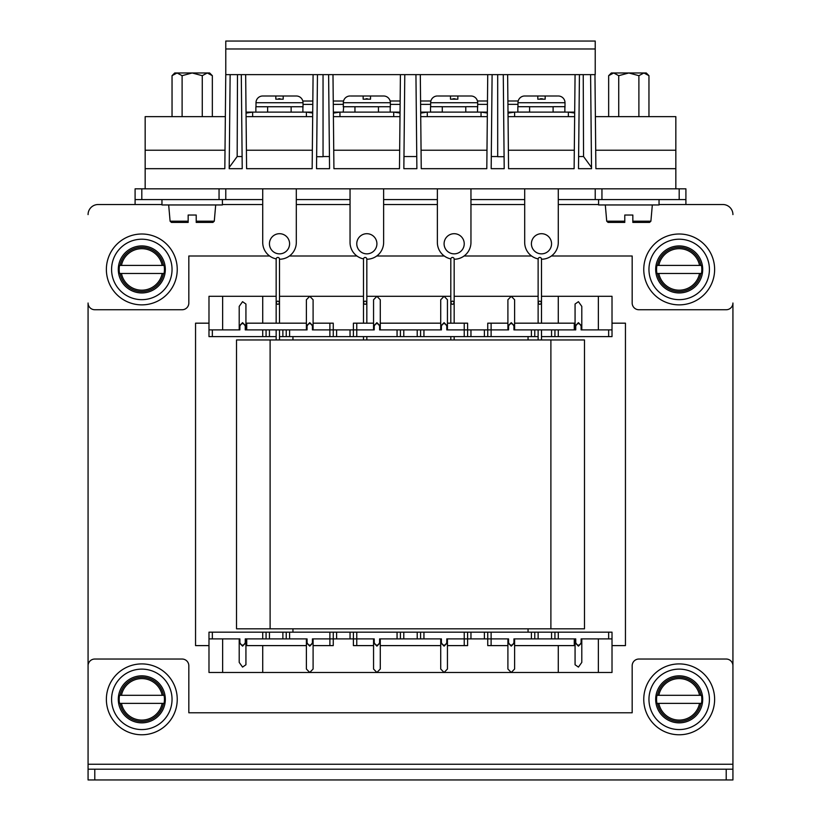 <?xml version="1.0" encoding="UTF-8"?>
<svg xmlns="http://www.w3.org/2000/svg" width="821" height="821" viewBox="0 0 821 821"><rect width="100%" height="100%" fill="white"/><g stroke="black" fill="none" stroke-linecap="round" stroke-linejoin="round"><path stroke-width="1.23" d="M612.014 323.176L625.448 323.176L625.448 645.604L612.014 645.604M551.384 255.998L632.17 255.998L632.17 303.021A6.722 6.722 0 0 0 638.892 309.743L726.216 309.743A6.722 6.722 0 0 0 732.927 303.021L732.927 764.259L88.073 764.259L88.073 769.205L732.927 769.205L732.927 779.95L726.216 779.95L726.216 769.205M88.073 753.083L88.073 303.021A6.722 6.722 0 0 0 94.784 309.743L182.108 309.743A6.722 6.722 0 0 0 188.83 303.021L188.83 255.998L269.616 255.998M208.986 645.604L195.552 645.604L195.552 323.176L208.986 323.176M135.096 199.575L135.096 188.83L141.807 188.83L141.807 199.575L135.096 199.575L135.096 204.521L161.963 204.521M219.053 188.83L225.775 188.83L225.775 199.575L219.053 199.575L219.053 188.83L141.807 188.83M659.037 204.521L685.904 204.521L685.904 199.575L595.225 199.575L595.225 188.83L551.722 188.83M538.145 258.892A16.789 16.789 0 0 1 524.691 242.431L524.691 188.83L225.775 188.83M587.231 188.83L601.947 188.83L601.947 199.575M679.193 199.575L679.193 188.83L601.947 188.83M679.193 188.83L685.904 188.83L685.904 199.575M219.053 199.575L141.807 199.575M225.775 199.575L262.72 199.575M296.309 199.575L350.044 199.575M383.633 199.575L437.367 199.575M470.956 199.575L524.691 199.575M558.28 199.575L595.225 199.575M98.151 204.521L135.096 204.521L98.151 204.521A10.078 10.078 0 0 0 88.073 214.599M531.598 255.998L464.06 255.998M444.264 255.998L376.736 255.998M356.94 255.998L289.403 255.998M732.927 214.599A10.078 10.078 0 0 0 722.849 204.521L685.904 204.521L722.849 204.521M88.073 764.259L88.073 665.759A6.722 6.722 0 0 1 94.784 659.037L182.108 659.037A6.722 6.722 0 0 1 188.83 665.759L188.83 712.782L632.17 712.782L632.17 665.759A6.722 6.722 0 0 1 638.892 659.037L726.216 659.037A6.722 6.722 0 0 1 732.927 665.759L732.927 769.205M94.784 769.205L94.784 779.95L726.216 779.95M94.784 779.95L88.073 779.95L88.073 769.205M447.445 638.892L447.445 642.71L444.089 646.127L440.723 642.71L440.723 669.023L444.089 672.471L262.72 672.471L262.72 645.604M350.044 638.892L350.044 632.17L356.766 632.17L356.766 638.892L374.222 638.892L374.222 642.71L373.555 642.71L373.555 669.023L376.911 672.471L380.277 669.023L380.277 642.71L376.911 646.127L373.555 642.71L373.555 645.604L353.399 645.604L353.399 638.892L333.254 638.892L333.254 645.604L313.099 645.604L313.099 669.023L309.743 672.471L306.387 669.023L306.387 642.71L306.387 645.604L246.731 645.604L246.731 638.892M313.099 638.892L313.099 642.71L309.743 646.127L306.387 642.71L306.387 638.892M262.72 672.471L208.986 672.471L208.986 632.17L212.341 632.17L212.341 638.892L239.886 638.892L239.886 642.71L239.209 642.71L239.209 662.403L242.564 667.093L245.931 664.753L245.931 642.71L242.564 646.127L239.209 642.71L239.209 638.892M514.613 638.892L514.613 642.71L513.946 642.71C512.15 645.983 510.364 645.983 508.568 642.71L508.568 638.892L491.112 638.892L491.112 645.604L507.901 645.604L507.901 669.023L511.257 672.471L444.089 672.471L447.445 669.023L447.445 642.71L447.445 645.604L464.234 645.604L464.234 638.892L446.778 638.892L446.778 642.71L447.445 642.71M514.613 642.71L514.613 669.023L514.613 642.71L511.257 646.127L507.901 642.71L507.901 638.892M507.901 669.023L507.901 642.71L508.568 642.71M575.069 664.753L578.436 667.093L581.791 662.403L581.791 642.71L578.436 646.127L575.069 642.71L575.069 664.753L575.069 638.892M447.445 329.888L447.445 299.757L444.089 296.309L366.833 296.309M514.613 329.888L514.613 326.07L513.946 326.07C512.15 322.797 510.364 322.797 508.568 326.07L508.568 329.888L464.234 329.888L464.234 336.61L423.934 336.61L423.934 329.888L441.4 329.888L441.4 326.07C443.186 322.797 444.982 322.797 446.778 326.07L447.445 326.07L444.089 322.653L440.723 326.07L440.723 323.176L380.277 323.176L380.277 299.757L376.911 296.309L373.555 299.757L373.555 326.07L373.555 323.176L353.399 323.176L353.399 329.888L333.254 329.888L333.254 323.176L313.099 323.176L313.099 326.07L309.743 322.653L306.387 326.07L306.387 299.757L309.743 296.309L279.509 296.309M380.277 329.888L380.277 326.07L376.911 322.653L373.555 326.07L373.555 329.888M423.934 329.888L397.066 329.888L397.066 336.61L356.766 336.61L356.766 329.888L374.222 329.888L374.222 326.07C376.018 322.797 377.814 322.797 379.6 326.07L380.277 326.07L380.277 299.757M313.099 329.888L313.099 299.757L309.743 296.309L363.477 296.309M276.154 296.309L208.986 296.309L208.986 336.61L212.341 336.61L212.341 329.888L239.886 329.888L239.886 326.07L239.209 326.07L239.209 306.377L242.564 301.687L245.931 304.027L245.931 326.07L242.564 322.653L239.209 326.07L239.209 329.888M538.124 296.309L511.257 296.309L507.901 299.757L507.901 326.07L511.257 322.653L514.613 326.07L514.613 299.757L511.257 296.309L454.167 296.309M598.365 329.888L598.365 296.309L612.014 296.309L612.014 329.888L608.659 329.888L608.659 336.61L558.28 336.61L558.28 329.888L575.747 329.888L575.747 326.07L575.069 326.07L575.069 304.027L578.436 301.687L581.791 306.377L581.791 326.07L578.436 322.653L575.069 326.07L575.069 329.888M608.659 336.61L612.014 336.61L612.014 329.888M551.558 329.888L551.558 336.61L558.28 336.61M551.558 336.61L541.491 336.61M534.769 336.61L534.769 329.888L531.413 329.888L531.413 336.61L538.124 336.61L538.124 329.888L538.124 339.966M531.413 336.61L491.112 336.61L491.112 323.176L507.901 323.176L507.901 329.888M484.39 329.888L484.39 336.61L491.112 336.61M484.39 336.61L470.956 336.61L470.956 329.888M464.234 336.61L470.956 336.61M397.066 336.61L423.934 336.61M350.044 329.888L350.044 336.61L356.766 336.61M350.044 336.61L336.61 336.61L336.61 329.888M333.254 336.61L333.254 329.888L329.888 329.888L329.888 336.61L336.61 336.61M329.888 336.61L289.587 336.61L289.587 329.888L262.72 329.888L262.72 336.61L269.442 336.61L269.442 329.888M282.876 329.888L282.876 336.61L289.587 336.61M282.876 336.61L279.509 336.61M276.154 336.61L269.442 336.61M212.341 336.61L262.72 336.61M528.057 632.17L528.057 628.814M528.057 339.966L528.057 336.61M292.943 632.17L292.943 628.814M292.943 339.966L292.943 336.61M608.659 638.892L608.659 632.17L612.014 632.17L612.014 638.892L581.114 638.892L581.114 642.71L581.791 642.71L581.791 638.892M212.341 632.17L269.442 632.17L269.442 638.892M282.876 638.892L282.876 632.17L269.442 632.17M282.876 632.17L289.587 632.17L289.587 638.892L262.72 638.892L262.72 632.17M329.888 632.17L333.254 632.17L333.254 638.892L329.888 638.892L329.888 632.17L289.587 632.17M333.254 632.17L336.61 632.17L336.61 638.892M350.044 632.17L336.61 632.17M446.778 642.71C444.982 645.983 443.186 645.983 441.4 642.71L441.4 638.892L397.066 638.892L397.066 632.17L356.766 632.17M397.066 632.17L423.934 632.17L423.934 638.892M484.39 638.892L484.39 632.17L491.112 632.17L491.112 638.892L464.234 638.892L464.234 632.17L423.934 632.17M464.234 632.17L470.956 632.17L470.956 638.892M484.39 632.17L470.956 632.17M531.413 632.17L534.769 632.17L534.769 638.892L531.413 638.892L531.413 632.17L491.112 632.17M534.769 632.17L538.124 632.17L538.124 638.892M551.558 638.892L551.558 632.17L538.124 632.17M551.558 632.17L558.28 632.17L558.28 638.892L554.924 638.892L554.924 632.17M608.659 632.17L558.28 632.17M598.365 638.892L598.365 672.471L612.014 672.471L612.014 638.892M558.28 329.888L554.924 329.888L554.924 336.61M450.801 296.309L444.089 296.309L440.723 299.757L440.723 329.888M306.387 299.757L306.387 329.888M212.341 329.888L208.986 329.888M262.72 296.309L262.72 323.176M306.387 323.176L246.731 323.176L246.731 329.888M313.099 326.07L312.432 326.07C310.636 322.797 308.85 322.797 307.054 326.07L307.054 329.888L289.587 329.888M373.555 323.176L373.555 299.757M356.766 323.176L356.766 329.888L353.399 329.888L353.399 336.61M380.277 326.07L380.277 323.176M239.886 326.07C241.672 322.797 243.468 322.797 245.253 326.07L245.253 329.888L262.72 329.888M531.413 329.888L513.946 329.888L513.946 326.07M608.659 329.888L581.114 329.888L581.114 326.07L581.791 326.07L581.791 329.888M467.601 336.61L467.601 323.176L447.445 323.176L447.445 326.07M329.888 323.176L329.888 329.888L312.432 329.888L312.432 326.07M464.234 323.176L464.234 329.888L446.778 329.888L446.778 326.07M397.066 329.888L379.6 329.888L379.6 326.07M575.747 326.07C577.532 322.797 579.328 322.797 581.114 326.07M491.112 323.176L487.746 323.176L487.746 336.61M420.578 329.888L420.578 336.61M400.422 336.61L400.422 329.888M286.231 329.888L286.231 336.61M266.076 336.61L266.076 329.888M534.769 329.888L554.924 329.888M598.365 296.309L558.28 296.309L558.28 323.176M558.28 296.309L541.491 296.309M574.269 329.888L574.269 323.176L514.613 323.176L514.613 299.757M222.635 296.309L222.635 329.888M441.4 326.07L440.723 326.07M245.931 329.888L245.931 326.07L245.253 326.07M374.222 326.07L373.555 326.07M307.054 326.07L306.387 326.07M508.568 326.07L507.901 326.07M514.613 669.023L511.257 672.471L558.28 672.471L558.28 645.604M581.114 642.71C579.328 645.983 577.532 645.983 575.747 642.71L575.747 638.892L558.28 638.892M289.587 638.892L307.054 638.892L307.054 642.71C308.85 645.983 310.636 645.983 312.432 642.71L313.099 642.71L313.099 669.023M212.341 638.892L208.986 638.892M356.766 645.604L356.766 638.892L353.399 638.892L353.399 632.17M441.4 642.71L440.723 642.71L440.723 645.604L380.277 645.604L380.277 638.892M239.886 642.71C241.672 645.983 243.468 645.983 245.253 642.71L245.253 638.892L262.72 638.892M531.413 638.892L513.946 638.892L513.946 642.71M467.601 632.17L467.601 645.604L464.234 645.604M313.099 642.71L313.099 645.604M329.888 645.604L329.888 638.892L312.432 638.892L312.432 642.71M397.066 638.892L379.6 638.892L379.6 642.71L380.277 642.71M491.112 645.604L487.746 645.604L487.746 632.17M420.578 638.892L420.578 632.17M400.422 632.17L400.422 638.892M374.222 642.71C376.018 645.983 377.814 645.983 379.6 642.71M286.231 638.892L286.231 632.17M266.076 632.17L266.076 638.892M534.769 638.892L554.924 638.892M222.635 672.471L222.635 638.892M598.365 672.471L558.28 672.471M574.269 638.892L574.269 645.604L514.613 645.604M440.723 642.71L440.723 638.892M373.555 642.71L373.555 638.892M245.931 638.892L245.931 642.71L245.253 642.71M307.054 642.71L306.387 642.71M575.747 642.71L575.069 642.71M550.891 628.814L236.52 628.814L236.52 339.966L584.48 339.966L584.48 628.814L550.891 628.814L550.891 339.966M658.257 298.023A35.436 35.436 0 0 1 650.601 248.506A35.436 35.436 0 0 1 700.128 240.851A35.436 35.436 0 0 1 707.784 290.367A35.436 35.436 0 0 1 658.257 298.023M679.193 299.665A30.223 30.223 0 0 0 709.416 269.442A30.223 30.223 0 0 0 679.193 239.209A30.223 30.223 0 0 0 648.959 269.442A30.223 30.223 0 0 0 679.193 299.665M701.462 265.409L699.543 265.409A20.751 20.751 0 0 0 658.832 265.409L657.467 265.409A22.085 22.085 0 0 1 700.908 265.409L656.923 265.409A22.629 22.629 0 0 0 656.923 273.465L658.832 273.465A20.751 20.751 0 0 0 699.543 273.465L700.908 273.465A22.085 22.085 0 0 1 657.467 273.465L701.462 273.465A22.629 22.629 0 0 0 701.462 265.409L701.185 265.409M702.704 269.442A23.511 23.511 0 0 0 679.193 245.931A23.511 23.511 0 0 0 655.681 269.442A23.511 23.511 0 0 0 679.193 292.943A23.511 23.511 0 0 0 702.704 269.442M658.257 727.929A35.436 35.436 0 0 1 650.601 678.413A35.436 35.436 0 0 1 700.128 670.757A35.436 35.436 0 0 1 707.784 720.274A35.436 35.436 0 0 1 658.257 727.929M120.872 298.023A35.436 35.436 0 0 1 113.216 248.506A35.436 35.436 0 0 1 162.743 240.851A35.436 35.436 0 0 1 170.399 290.367A35.436 35.436 0 0 1 120.872 298.023M120.872 727.929A35.436 35.436 0 0 1 113.216 678.413A35.436 35.436 0 0 1 162.743 670.757A35.436 35.436 0 0 1 170.399 720.274A35.436 35.436 0 0 1 120.872 727.929M679.193 729.571A30.223 30.223 0 0 0 709.416 699.338A30.223 30.223 0 0 0 679.193 669.115A30.223 30.223 0 0 0 648.959 699.338A30.223 30.223 0 0 0 679.193 729.571M141.807 299.665A30.223 30.223 0 0 0 172.041 269.442A30.223 30.223 0 0 0 141.807 239.209A30.223 30.223 0 0 0 111.584 269.442A30.223 30.223 0 0 0 141.807 299.665M141.807 729.571A30.223 30.223 0 0 0 172.041 699.338A30.223 30.223 0 0 0 141.807 669.115A30.223 30.223 0 0 0 111.584 699.338A30.223 30.223 0 0 0 141.807 729.571M700.908 695.315L699.543 695.315A20.751 20.751 0 0 0 658.832 695.315L656.923 695.315A22.629 22.629 0 0 0 656.923 703.371L658.832 703.371A20.751 20.751 0 0 0 699.543 703.371L700.908 703.371A22.085 22.085 0 0 1 657.467 703.371L701.462 703.371A22.629 22.629 0 0 0 701.462 695.315L657.467 695.315A22.085 22.085 0 0 1 700.908 695.315L701.462 695.315M702.704 699.338A23.511 23.511 0 0 0 679.193 675.837A23.511 23.511 0 0 0 655.681 699.338A23.511 23.511 0 0 0 679.193 722.849A23.511 23.511 0 0 0 702.704 699.338M164.077 265.409L162.168 265.409A20.751 20.751 0 0 0 121.457 265.409L120.092 265.409A22.085 22.085 0 0 1 163.533 265.409L119.538 265.409A22.629 22.629 0 0 0 119.538 273.465L121.457 273.465A20.751 20.751 0 0 0 162.168 273.465L163.533 273.465A22.085 22.085 0 0 1 120.092 273.465L164.077 273.465A22.629 22.629 0 0 0 164.077 265.409L163.8 265.409M165.319 269.442A23.511 23.511 0 0 0 141.807 245.931A23.511 23.511 0 0 0 118.296 269.442A23.511 23.511 0 0 0 141.807 292.943A23.511 23.511 0 0 0 165.319 269.442M163.533 695.315L162.168 695.315A20.751 20.751 0 0 0 121.457 695.315L119.538 695.315A22.629 22.629 0 0 0 119.538 703.371L121.457 703.371A20.751 20.751 0 0 0 162.168 703.371L163.533 703.371A22.085 22.085 0 0 1 120.092 703.371L164.077 703.371A22.629 22.629 0 0 0 164.077 695.315L120.092 695.315A22.085 22.085 0 0 1 163.533 695.315L164.077 695.315M165.319 699.338A23.511 23.511 0 0 0 141.807 675.837A23.511 23.511 0 0 0 118.296 699.338A23.511 23.511 0 0 0 141.807 722.849A23.511 23.511 0 0 0 165.319 699.338M312.709 113.031L306.387 112.118L306.387 116.644M307.054 112.128L252.642 112.118L246.043 113.113L252.642 112.118L246.043 113.113L252.642 112.118L252.642 116.644M302.887 106.73L302.898 112.108L291.137 112.108L291.137 106.74L303.021 106.74A5.378 5.378 0 0 1 302.887 107.931A5.378 5.378 0 0 0 303.021 106.74L303.021 102.717A6.722 6.722 0 0 0 296.309 95.995L283.204 95.995L283.204 99.177L275.815 99.177L275.815 95.995L275.815 99.177L275.815 95.995L262.72 95.995A6.722 6.722 0 0 0 255.998 102.717L255.998 106.74A5.378 5.378 0 0 0 255.998 106.761A5.378 5.378 0 0 1 255.998 106.74L255.998 102.717A6.722 6.722 0 0 1 262.72 95.995L263.387 95.995M275.815 95.995L275.815 99.177L283.204 99.177L283.204 97.966M252.642 112.118L246.033 112.118L252.642 112.118M313.088 74.639L312.154 168.674L246.598 168.674L245.664 74.639M312.339 150.233L246.413 150.233M312.678 116.644L246.074 116.644M225.775 74.639L595.225 74.639L595.225 41.05L225.775 41.05L225.775 74.639M675.837 168.674L595.892 168.674L595.379 116.644L675.837 116.644L675.837 188.83M595.707 150.233L675.837 150.233M595.892 168.674L594.958 74.639M356.766 243.775A10.078 10.078 0 0 0 366.833 253.853A10.078 10.078 0 0 0 376.911 243.775A10.078 10.078 0 0 0 366.833 233.698A10.078 10.078 0 0 0 356.766 243.775M363.498 258.892A16.789 16.789 0 0 1 350.044 242.431L350.044 188.83L383.633 188.83L383.633 242.431A16.789 16.789 0 0 1 366.833 259.231M225.775 73.808L224.831 168.674L145.163 168.674L145.163 188.83M578.292 188.83L224.626 188.83M507.635 74.639L508.568 168.674L574.125 168.674L575.069 74.639M487.736 74.639L486.802 168.674L421.245 168.674L420.311 74.639L420.68 112.118L427.289 112.118L420.691 113.113L427.289 112.118L420.68 112.118L487.366 112.118L481.034 112.118L487.366 112.118L481.034 112.118L481.034 116.644M400.412 74.639L399.478 168.674L333.921 168.674L332.987 74.639L333.357 112.118L339.956 112.118L333.367 113.113L339.966 112.118L333.357 112.118L400.043 112.118L393.711 112.118L400.043 112.118L393.711 112.118L393.711 116.644M590.597 74.639L591.531 168.674L578.497 168.674L579.431 74.639M503.56 104.349L504.207 168.674L503.273 74.639L504.207 168.674L491.174 168.674L492.107 74.639M416.883 168.674L416.76 156.534L403.963 156.534L403.85 168.674L403.963 156.534L416.76 156.534L416.237 104.38L416.883 168.674L415.939 74.639L416.883 168.674L403.85 168.674L404.784 74.639M323.043 156.534L329.437 156.534L328.913 104.38L329.56 168.674L328.616 74.639L329.56 168.674L316.526 168.674L317.46 74.639M241.292 74.639L242.226 168.674L229.192 168.674L230.137 74.639M450.821 258.892A16.789 16.789 0 0 1 437.367 242.431L437.367 188.83L470.956 188.83L470.956 242.431A16.789 16.789 0 0 1 454.167 259.231M444.089 243.775A10.078 10.078 0 0 0 454.167 253.853A10.078 10.078 0 0 0 464.234 243.775A10.078 10.078 0 0 0 454.167 233.698A10.078 10.078 0 0 0 444.089 243.775M531.413 243.775A10.078 10.078 0 0 0 541.491 253.853A10.078 10.078 0 0 0 551.558 243.775A10.078 10.078 0 0 0 541.491 233.698A10.078 10.078 0 0 0 531.413 243.775M558.28 188.83L558.28 242.431A16.789 16.789 0 0 1 541.491 259.231M591.52 167.433L583.546 156.534L583.238 74.639M578.62 156.534L583.546 156.534M497.69 74.639L497.69 156.708L504.084 156.708M491.297 156.534L491.174 168.674L491.297 156.534L497.69 156.534M316.639 156.708L316.526 168.674L316.639 156.708L323.043 156.708L323.043 74.639M237.485 74.639L237.177 156.534L242.113 156.534M229.213 167.433L237.177 156.534M224.831 168.674L225.344 116.644L145.163 116.644L145.163 168.674M269.442 243.775A10.078 10.078 0 0 0 279.509 253.853A10.078 10.078 0 0 0 289.587 243.775A10.078 10.078 0 0 0 279.509 233.698A10.078 10.078 0 0 0 269.442 243.775M262.72 188.83L262.72 242.431A16.789 16.789 0 0 0 276.174 258.892M296.309 188.83L296.309 242.431A16.789 16.789 0 0 1 279.509 259.231M399.663 150.233L333.737 150.233M400.001 116.644L333.408 116.644M486.986 150.233L421.06 150.233M487.325 116.644L420.732 116.644M225.016 150.233L145.163 150.233M574.649 116.644L508.055 116.644M574.31 150.233L508.384 150.233M545.185 97.966L545.185 95.995L545.185 99.177L545.185 95.995L557.613 95.995M537.796 95.995L537.796 99.177L537.796 95.995L537.796 99.177L537.796 95.995L524.691 95.995A6.722 6.722 0 0 0 517.979 102.717L517.979 106.699M564.858 106.74L565.002 106.74A5.378 5.378 0 0 1 564.869 107.931A5.378 5.378 0 0 0 565.002 106.74L565.002 102.717A6.722 6.722 0 0 0 558.28 95.995M537.796 99.177L545.185 99.177L537.796 99.177M523.336 112.118A5.378 5.378 0 0 1 522.659 112.077A5.378 5.378 0 0 0 523.336 112.118M560.476 112.046A5.378 5.378 0 0 1 559.635 112.118A5.378 5.378 0 0 0 560.476 112.046M574.679 113.031L568.358 112.118L574.69 112.118L568.358 112.118L574.69 112.118L568.358 112.118L569.025 112.128L568.358 112.118L568.358 116.644M514.613 116.644L514.613 112.118L508.014 113.113L514.613 112.118L508.004 112.118L514.613 112.118L508.014 113.113L514.613 112.118L508.004 112.118L568.358 112.118M457.861 97.966L457.861 95.995L457.861 99.177L457.861 95.995L470.956 95.995A6.722 6.722 0 0 1 477.668 102.717L430.656 102.717A6.722 6.722 0 0 1 437.367 95.995A6.722 6.722 0 0 0 430.881 100.983L420.568 100.993M450.472 95.995L450.472 99.177L450.472 95.995L450.472 99.177L450.472 95.995L438.045 95.995M450.472 99.177L457.861 99.177L450.472 99.177M430.656 102.717L430.656 106.699M477.535 106.74L477.668 106.74A5.378 5.378 0 0 1 477.535 107.931A5.378 5.378 0 0 0 477.668 106.74L477.668 102.717M436.013 112.118A5.378 5.378 0 0 1 435.335 112.077A5.378 5.378 0 0 0 436.013 112.118M473.153 112.046A5.378 5.378 0 0 1 472.311 112.118A5.378 5.378 0 0 0 473.153 112.046M487.356 113.031L481.034 112.118L487.366 112.118M420.68 112.118L427.289 112.118L420.691 113.113L427.289 112.118L427.289 116.644M370.528 97.966L370.528 95.995L370.528 99.177L370.528 95.995L383.633 95.995A6.722 6.722 0 0 1 390.344 102.717L343.332 102.717A6.722 6.722 0 0 1 350.044 95.995A6.722 6.722 0 0 0 343.547 101.014L333.244 101.014M363.139 95.995L363.139 99.177L363.139 95.995L363.139 99.177L363.139 95.995L350.721 95.995M363.139 99.177L370.528 99.177L363.139 99.177M343.332 102.717L343.332 106.74A5.378 5.378 0 0 0 343.332 106.761A5.378 5.378 0 0 1 343.332 106.74L378.46 106.74L378.46 112.108L390.221 112.108L390.211 106.73L378.46 106.74M390.211 106.74L390.344 106.74A5.378 5.378 0 0 1 390.211 107.931A5.378 5.378 0 0 0 390.344 106.74L390.344 102.717M400.032 113.031L393.711 112.118L400.043 112.118M333.357 112.118L339.966 112.118L333.367 113.113L339.966 112.118L339.966 116.644M222.419 199.575L222.419 204.952L161.963 204.952L161.963 199.575M659.037 199.575L659.037 204.952L598.581 204.952L598.581 199.575M295.632 95.995L296.309 95.995M306.387 112.118L312.719 112.118M591.099 126.024L591.531 168.674M503.273 74.639L503.53 100.993M415.939 74.639L416.206 100.993L415.939 74.639M328.616 74.639L328.882 101.024L328.616 74.639M229.192 168.674L229.623 126.034M329.56 168.674L329.437 156.534M525.368 95.995L524.691 95.995A6.722 6.722 0 0 0 518.205 100.983L507.901 100.993M470.279 95.995L470.956 95.995M481.034 112.118L481.701 112.128M382.955 95.995L383.633 95.995M393.711 112.118L394.378 112.128M541.491 323.176L541.491 302.723C540.372 300.609 539.243 300.609 538.124 302.723C539.243 304.837 540.372 304.837 541.491 302.723L541.491 259.138A1.683 1.683 0 0 0 539.808 257.455A1.683 1.683 0 0 0 538.124 259.138L538.124 323.176M541.491 329.888L541.491 339.966M454.167 323.176L454.167 302.723C453.038 300.609 451.919 300.609 450.801 302.723C451.919 304.837 453.038 304.837 454.167 302.723L454.167 259.138A1.683 1.683 0 0 0 452.484 257.455A1.683 1.683 0 0 0 450.801 259.138L450.801 323.176M450.801 336.61L450.801 339.966M454.167 336.61L454.167 339.966M366.833 323.176L366.833 302.723C365.714 300.609 364.596 300.609 363.477 302.723C364.596 304.837 365.714 304.837 366.833 302.723L366.833 259.138A1.683 1.683 0 0 0 365.16 257.455A1.683 1.683 0 0 0 363.477 259.138L363.477 323.176M363.477 336.61L363.477 339.966M366.833 336.61L366.833 339.966M279.509 323.176L279.509 302.723C278.391 300.609 277.272 300.609 276.154 302.723C277.272 304.837 278.391 304.837 279.509 302.723L279.509 259.138A1.683 1.683 0 0 0 277.837 257.455A1.683 1.683 0 0 0 276.154 259.138L276.154 323.176M276.154 329.888L276.154 339.966M279.509 329.888L279.509 339.966M196.219 222.419L212.937 222.419L196.219 222.419L196.219 215.03L188.163 215.03L188.163 222.419L171.435 222.419L188.163 222.419M202.264 75.676L207.303 72.977L174.74 72.977L172.041 75.676L177.079 72.977L182.108 75.676L192.186 72.977L202.264 75.676L202.264 116.644M212.341 75.676L209.642 72.977L207.303 72.977L212.341 75.676L212.341 116.644M172.041 75.676L172.041 116.644M182.108 75.676L182.108 116.644M632.837 221.188L650.899 221.188L649.565 222.419L632.837 222.419L632.837 215.03L624.781 215.03L624.781 222.419L608.063 222.419L624.781 222.419M638.892 75.676L643.921 72.977L611.358 72.977L608.659 75.676L613.698 72.977L618.736 75.676L628.814 72.977L638.892 75.676L638.892 116.644M648.959 75.676L646.26 72.977L643.921 72.977L648.959 75.676L648.959 116.644M608.659 75.676L608.659 116.644M618.736 75.676L618.736 116.644M534.707 95.995L547.987 95.995M540.28 98.777L542.342 98.756M564.869 112.046L553.108 112.056L553.108 106.679L564.858 106.668L564.869 112.046L564.869 107.931M517.846 106.699L517.846 112.077L529.596 112.067L529.596 106.699L518.328 106.699M360.121 95.995L373.278 95.995M365.961 98.756L367.367 98.736M343.681 106.761L343.199 112.118M343.188 106.761L354.949 106.751L354.949 112.118M447.383 95.995L460.663 95.995M452.956 98.777L455.019 98.756M477.535 106.668L477.545 112.046L465.784 112.056L465.784 106.679L477.535 106.668M430.522 110.979L430.522 112.077L442.273 112.067L442.273 106.699L430.522 106.699L430.522 112.077M272.798 95.995L285.954 95.995M278.637 98.756L280.043 98.736M255.875 111.03L255.865 106.761L267.625 106.751L267.625 112.118M222.419 204.521L262.72 204.521M296.309 204.521L350.044 204.521M383.633 204.521L437.367 204.521M470.956 204.521L524.691 204.521M558.28 204.521L598.581 204.521M417.222 329.888L417.222 336.61M403.778 336.61L403.778 329.888M403.778 632.17L403.778 638.892M417.222 638.892L417.222 632.17M270.109 628.814L270.109 339.966M303.021 102.717L255.998 102.717M291.137 106.74L255.998 106.74M595.225 48.983L225.775 48.983M565.002 102.717L517.979 102.717M553.108 106.74L529.596 106.74M465.784 106.74L442.273 106.74M168.674 204.952L170.101 221.188L188.163 221.188M196.219 221.188L214.281 221.188L215.697 204.952M605.303 204.952L606.719 221.188L624.781 221.188M170.101 221.188L171.435 222.419M214.281 221.188L212.937 222.419M606.719 221.188L608.063 222.419M650.899 221.188L652.326 204.952M487.479 100.993L477.453 101.004M517.979 104.349L507.932 104.349M487.448 104.359L477.668 104.359M430.656 104.37L420.609 104.38M400.125 104.38L390.344 104.39M400.155 100.993L390.129 101.004M312.832 101.024L302.805 101.024M343.332 104.37L333.285 104.38M312.791 104.38L303.021 104.39"/></g></svg>
